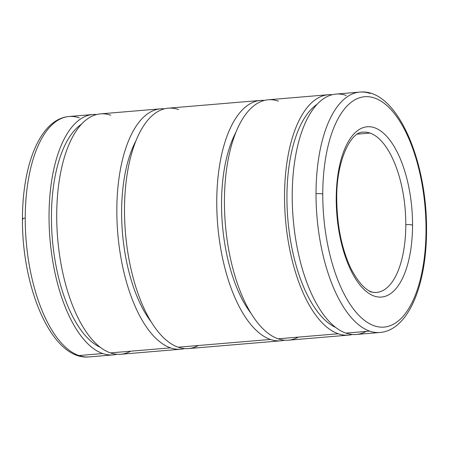 <?xml version="1.0" encoding="UTF-8"?>
<svg xmlns="http://www.w3.org/2000/svg" width="449" height="449" viewBox="0 0 449 449"><rect width="100%" height="100%" fill="white"/><g stroke="black" fill="none" stroke-linecap="round" stroke-linejoin="round"><path stroke-width="0.67" d="M369.757 291.508A80.416 35.404 85.2 0 0 376.627 292.422A80.416 35.404 85.2 0 0 405.812 224.696A80.416 35.404 85.2 0 0 370.032 133.067A80.416 35.404 85.2 0 0 363.162 132.158A80.416 35.404 -94.8 0 1 370.032 133.067A80.416 35.404 -94.8 0 1 405.812 224.696A5.023 0.864 0.1 0 1 412.552 225.095A85.439 37.615 85.2 0 0 374.539 127.74A85.439 37.615 85.2 0 0 336.228 198.722A5.023 0.864 0.1 0 1 336.761 199.109A5.023 0.864 0.1 0 1 336.234 199.496M366.12 331.418A120.624 53.105 -94.8 0 1 345.887 333.119L369.69 331.121A120.624 53.105 85.2 0 0 379.989 332.485A120.624 53.105 -94.8 0 1 369.69 331.121A120.624 53.105 85.2 0 1 316.023 193.671A5.023 0.864 -179.9 0 1 322.764 194.069A115.595 50.894 85.2 0 1 374.589 98.028A115.595 50.894 85.2 0 1 426.022 229.753A115.595 50.894 -94.8 0 1 374.191 325.789A115.595 50.894 -94.8 0 1 322.764 194.069A115.595 50.894 85.2 0 0 374.191 325.789A115.595 50.894 85.2 0 0 426.022 229.753A5.023 0.864 -179.9 0 1 426.55 230.135C427.117 159.793 396.534 88.184 359.801 92.09L335.998 94.088A120.624 53.105 85.2 0 0 292.445 207.169A120.624 53.105 85.2 0 0 345.887 333.119L369.69 331.121A120.624 53.105 -94.8 0 1 316.023 193.671A120.624 53.105 -94.8 0 1 359.801 92.09A120.624 53.105 85.2 0 0 316.023 193.671A5.023 0.864 0.1 0 1 322.764 194.069A115.595 50.894 -94.8 0 1 374.589 98.028A115.595 50.894 -94.8 0 1 426.022 229.753A5.023 0.864 0.1 0 1 426.55 230.135A5.023 0.864 0.1 0 1 426.017 230.522M359.801 92.09A120.624 53.105 -94.8 0 1 370.099 93.454M317.028 104.376A115.258 50.748 85.2 0 0 287.848 219.179A115.258 50.748 85.2 0 0 335.768 327.506A115.258 50.748 -94.8 0 1 287.848 219.179A115.258 50.748 -94.8 0 1 317.028 104.376M328.32 94.733L268.205 99.785A120.624 53.105 85.2 0 0 224.657 212.86A120.624 53.105 85.2 0 0 278.094 338.81L338.209 333.764A120.624 53.105 -94.8 0 1 284.773 207.814A120.624 53.105 -94.8 0 1 328.32 94.733A120.624 53.105 -94.8 0 1 332.187 94.728A120.624 53.105 85.2 0 0 284.627 203.459A120.624 53.105 85.2 0 0 338.209 333.764L278.094 338.81A120.624 53.105 -94.8 0 1 224.427 201.365A120.624 53.105 -94.8 0 1 278.509 101.148M235.865 132.416A109.898 48.385 85.2 0 0 251.07 313.396A109.898 48.385 -94.8 0 1 235.865 132.416M260.532 100.424L168.28 108.175A120.624 53.105 85.2 0 0 124.727 221.256A120.624 53.105 85.2 0 0 178.163 347.206L270.421 339.455A120.624 53.105 -94.8 0 1 216.979 213.505A120.624 53.105 -94.8 0 1 260.532 100.424A120.624 53.105 -94.8 0 1 264.394 100.419A120.624 53.105 85.2 0 0 216.839 209.155A120.624 53.105 85.2 0 0 270.421 339.455L178.163 347.206A120.624 53.105 -94.8 0 1 124.502 209.756A120.624 53.105 -94.8 0 1 178.579 109.545M135.94 140.812A109.898 48.385 85.2 0 0 151.139 321.787A109.898 48.385 -94.8 0 1 135.94 140.812M160.602 108.821L100.486 113.872A120.624 53.105 85.2 0 0 56.939 226.947A120.624 53.105 85.2 0 0 110.375 352.897L170.491 347.852A120.624 53.105 -94.8 0 1 117.054 221.901A120.624 53.105 -94.8 0 1 160.602 108.821A120.624 53.105 -94.8 0 1 164.469 108.815A120.624 53.105 85.2 0 0 116.908 217.552A120.624 53.105 85.2 0 0 170.491 347.852L110.375 352.897A120.624 53.105 -94.8 0 1 56.709 215.453A120.624 53.105 -94.8 0 1 110.791 115.236M81.516 124.16A115.258 50.748 85.2 0 0 52.342 238.963A115.258 50.748 85.2 0 0 100.256 347.285A115.258 50.748 -94.8 0 1 52.342 238.963A115.258 50.748 -94.8 0 1 81.516 124.16M22.978 219.247A5.023 0.864 0.1 0 1 22.45 218.865C22.433 164.39 40.309 118.895 69.011 116.516A120.624 53.105 85.2 0 0 25.234 218.096A120.624 53.105 85.2 0 0 78.901 355.546L102.703 353.543A120.624 53.105 -94.8 0 1 49.261 227.592A120.624 53.105 -94.8 0 1 92.814 114.517A120.624 53.105 -94.8 0 1 96.675 114.506A120.624 53.105 85.2 0 0 49.121 223.243A120.624 53.105 85.2 0 0 102.703 353.543L78.901 355.546A120.624 53.105 -94.8 0 1 25.234 218.096A120.624 53.105 -94.8 0 1 69.011 116.516A120.624 53.105 -94.8 0 1 79.31 117.879M22.45 218.865A5.023 0.864 0.1 0 1 25.234 218.096A5.023 0.864 -179.9 0 0 22.45 218.865C21.883 289.207 52.466 360.816 89.199 356.91A120.624 53.105 -94.8 0 1 78.901 355.546A120.624 53.105 85.2 0 0 89.199 356.91L113.002 354.912A120.624 53.105 -94.8 0 1 102.703 353.543A120.624 53.105 85.2 0 0 116.813 354.272A120.624 53.105 -94.8 0 1 113.002 354.912M370.032 133.067L357.438 134.122L370.032 133.067M130.608 351.202A120.624 53.105 -94.8 0 1 110.375 352.897A120.624 53.105 85.2 0 0 120.68 354.267L180.795 349.215A120.624 53.105 -94.8 0 1 170.491 347.852A120.624 53.105 85.2 0 0 184.606 348.581A120.624 53.105 -94.8 0 1 180.795 349.215M198.402 345.506A120.624 53.105 -94.8 0 1 178.163 347.206A120.624 53.105 85.2 0 0 188.468 348.576L280.72 340.825A120.624 53.105 -94.8 0 1 270.421 339.455A120.624 53.105 85.2 0 0 284.531 340.185A120.624 53.105 -94.8 0 1 280.72 340.825M298.327 337.115A120.624 53.105 -94.8 0 1 278.094 338.81A120.624 53.105 85.2 0 0 288.398 340.179L348.514 335.128A120.624 53.105 -94.8 0 1 338.209 333.764A120.624 53.105 85.2 0 0 352.325 334.494A120.624 53.105 -94.8 0 1 348.514 335.128M426.55 230.135C426.567 284.61 408.691 330.105 379.989 332.485L356.186 334.483A120.624 53.105 85.2 0 1 345.887 333.119A120.624 53.105 -94.8 0 1 292.22 195.669A120.624 53.105 -94.8 0 1 346.297 95.457M336.228 198.722A85.439 37.615 -94.8 0 1 374.539 127.74A85.439 37.615 -94.8 0 1 412.552 225.095A85.439 37.615 -94.8 0 1 374.247 296.082A85.439 37.615 -94.8 0 1 336.228 198.722A85.439 37.615 85.2 0 0 374.247 296.082A85.439 37.615 85.2 0 0 412.552 225.095A5.023 0.864 -179.9 0 0 405.812 224.696A80.416 35.404 -94.8 0 1 376.627 292.422C368.618 293.433 360.109 285.603 351.107 268.923C341.801 249.212 337.019 225.942 336.761 199.109A5.023 0.864 -179.9 0 0 336.228 198.722M336.761 199.109C336.077 160.978 350.995 131.254 363.162 132.158M69.011 116.516L92.814 114.517"/></g></svg>
